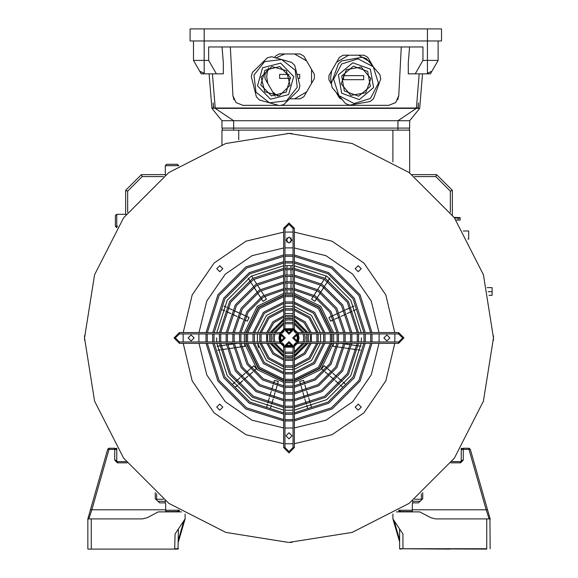 <?xml version="1.0" encoding="UTF-8"?>
<svg xmlns="http://www.w3.org/2000/svg" width="578" height="578" viewBox="0 0 578 578"><rect width="100%" height="100%" fill="white"/><g stroke="black" fill="none" stroke-linecap="round" stroke-linejoin="round"><path stroke-width="0.87" d="M454.149 217.393L460.153 217.603L460.139 218.108L458.13 218.036L460.139 218.108L460.066 220.117L455.999 219.972M458.144 217.538L458.13 218.036L454.525 217.913L458.13 218.036L458.058 220.045M288.278 542.395L225.817 532.389L168.819 503.351L123.591 458.116L94.546 401.118L84.54 337.935L94.546 274.752L123.591 217.754L168.819 172.526L225.817 143.481L289 133.475L292.02 133.496L289 133.475L352.183 143.481L409.181 172.526L454.409 217.754L483.454 274.752L493.46 337.935L483.454 401.118L454.409 458.116L409.181 503.351L352.183 532.389L289 542.395L292.02 542.374L289.542 542.395M289 133.475L287.288 133.482M84.54 337.451L84.554 335.804M84.554 335.616L84.554 340.066M493.446 340.261L493.446 335.804M493.46 338.426L493.446 340.074M361.221 407.143L358.208 404.123L355.188 407.143L358.208 410.156L361.221 407.143M389.89 337.935L386.87 334.922L383.857 337.935L386.87 340.955L389.89 337.935M361.221 268.727L358.208 265.714L355.188 268.727L358.208 271.747L361.221 268.727M292.02 240.065L289 237.045L285.98 240.065L289 243.078L292.02 240.065M222.812 268.727L219.792 265.714L216.779 268.727L219.792 271.747L222.812 268.727M194.143 337.935L191.13 334.922L188.11 337.935L191.13 340.955L194.143 337.935M222.812 407.143L219.792 404.123L216.779 407.143L219.792 410.156L222.812 407.143M292.02 435.812L289 432.792L285.98 435.812L289 438.825L292.02 435.812M361.402 337.935L361.286 341.959M361.199 343.296L350.788 375.671L326.736 399.723L294.361 410.134M293.024 410.221L284.976 410.221M283.639 410.134L251.264 399.723L227.212 375.671L216.801 343.296M216.714 341.959L216.598 337.935M394.839 333.911L394.839 341.959M394.781 343.296L385.793 380.931L363.894 412.829L331.996 434.735L294.361 443.716M293.024 443.774L284.976 443.774M283.639 443.716L246.004 434.735L214.106 412.829L192.207 380.931L183.219 343.296M183.161 341.959L183.161 333.911M183.219 332.574L192.207 294.939L214.106 263.041L246.004 241.142L283.639 232.154M284.976 232.096L293.024 232.096M294.361 232.154L331.996 241.142L363.894 263.041L385.793 294.939L394.781 332.574M216.801 332.574L227.212 300.199L251.264 276.154L283.639 265.736L251.264 276.154L227.212 300.199L216.801 332.574M284.976 265.649L293.024 265.649L284.976 265.649M294.361 265.736L326.736 276.154L350.788 300.199L361.199 332.574L350.788 300.199L326.736 276.154L294.361 265.736M303.19 333.911L303.746 337.935L303.19 341.959M302.735 343.296L294.361 351.677M293.024 352.125L284.976 352.125M283.639 351.677L275.265 343.296M274.81 341.959L274.254 337.935L274.81 333.911M273.423 333.911L272.91 337.935L273.423 341.959M273.835 343.296L283.639 353.107M284.976 353.512L293.024 353.512M294.361 353.107L304.165 343.296M304.577 341.959L305.09 337.935L304.577 333.911M304.165 332.574L294.361 322.77M293.024 322.358L284.976 322.358M283.639 322.77L273.835 332.574M275.265 332.574L283.639 324.2M284.976 323.745L293.024 323.745M294.361 324.2L302.735 332.574M310.068 333.911L310.451 337.935L310.068 341.959M309.772 343.296L304.165 353.107L294.361 358.707M293.024 359.01L284.976 359.01M283.639 358.707L273.835 353.107L268.228 343.296M267.932 341.959L267.549 337.935L267.932 333.911M266.566 333.911L266.566 341.959M266.848 343.296L272.881 354.054L283.639 360.087M284.976 360.369L293.024 360.369M294.361 360.087L305.119 354.054L311.152 343.296M311.434 341.959L311.434 333.911M311.152 332.574L305.119 321.823L294.361 315.783M293.024 315.501L284.976 315.501M283.639 315.783L272.881 321.823L266.848 332.574M268.228 332.574L273.835 322.77L283.639 317.163M284.976 316.867L293.024 316.867M294.361 317.163L304.165 322.77L309.772 332.574M316.867 333.911L316.867 341.959M316.643 343.296L308.912 357.847L294.361 365.578M293.024 365.802L284.976 365.802M283.639 365.578L269.088 357.847L261.357 343.296M261.133 341.959L261.133 333.911M259.782 333.911L259.782 341.959M259.999 343.296L268.141 358.794L283.639 366.943M284.976 367.16L293.024 367.16M294.361 366.943L309.859 358.794L318.001 343.296M318.218 341.959L318.218 333.911M261.357 332.574L269.088 318.03L283.639 310.299M284.976 310.068L293.024 310.068M294.361 310.299L308.912 318.03L316.643 332.574M318.001 332.574L309.859 317.076L294.361 308.934M293.024 308.717L284.976 308.717M283.639 308.934L268.141 317.076L259.999 332.574M323.629 333.911L323.629 341.959M323.442 343.296L313.652 362.587L294.361 372.377M293.024 372.564L284.976 372.564M283.639 372.377L264.348 362.587L254.558 343.296M254.371 341.959L254.371 333.911M253.027 333.911L253.027 341.959M253.2 343.296L263.402 363.533L283.639 373.735M284.976 373.908L293.024 373.908M294.361 373.735L314.598 363.533L324.8 343.296M324.973 341.959L324.973 333.911M324.8 332.574L314.598 312.337L294.361 302.135M293.024 301.962L284.976 301.962M283.639 302.135L263.402 312.337L253.2 332.574M254.558 332.574L264.348 313.29L283.639 303.493M284.976 303.313L293.024 303.313M294.361 303.493L313.652 313.29L323.442 332.574M330.37 333.911L330.37 341.959M330.211 343.296L318.391 367.326L294.361 379.154M293.024 379.305L284.976 379.305M283.639 379.154L259.609 367.326L247.789 343.296M247.63 341.959L247.63 333.911M246.286 333.911L246.286 341.959M246.43 343.296L258.662 368.273L283.639 380.505M284.976 380.649L293.024 380.649M294.361 380.505L319.338 368.273L331.57 343.296M331.714 341.959L331.714 333.911M247.789 332.574L259.609 308.551L283.639 296.724M284.976 296.572L293.024 296.572M294.361 296.724L318.391 308.551L330.211 332.574M331.57 332.574L319.338 307.597L294.361 295.372M293.024 295.221L284.976 295.221M283.639 295.372L258.662 307.597L246.43 332.574M337.097 333.911L337.097 341.959M336.967 343.296L329.872 363.605L314.67 378.814L294.361 385.902M293.024 386.032L284.976 386.032M283.639 385.902L263.33 378.814L248.128 363.605L241.033 343.296M240.903 341.959L240.903 333.911M239.559 333.911L239.559 341.959M239.682 343.296L246.965 364.277L262.665 379.977L283.639 387.253M284.976 387.383L293.024 387.383M294.361 387.253L315.335 379.977L331.035 364.277L338.318 343.296M338.441 341.959L338.441 333.911M241.033 332.574L248.128 312.272L263.33 297.063L283.639 289.968M284.976 289.838L293.024 289.838M294.361 289.968L314.67 297.063L329.872 312.272L336.967 332.574M338.318 332.574L331.035 311.6L315.335 295.9L294.361 288.617M293.024 288.494L284.976 288.494M283.639 288.617L262.665 295.9L246.965 311.6L239.682 332.574M232.833 333.911L232.833 341.959M232.948 343.296L241.156 367.63L259.305 385.786L283.639 393.994M284.976 394.102L293.024 394.102M294.361 393.994L318.695 385.786L336.844 367.63L345.052 343.296M345.167 341.959L345.167 333.911M234.177 333.911L234.177 341.959M234.292 343.296L242.312 366.958L259.977 384.623L283.639 392.643M284.976 392.758L293.024 392.758M294.361 392.643L318.023 384.623L335.688 366.958L343.708 343.296M343.823 341.959L343.823 333.911M343.708 332.574L335.688 308.919L318.023 291.254L294.361 283.227M293.024 283.112L284.976 283.112M283.639 283.227L259.977 291.254L242.312 308.919L234.292 332.574M345.052 332.574L336.844 308.247L318.695 290.091L294.361 281.883M293.024 281.768L284.976 281.768M283.639 281.883L259.305 290.091L241.156 308.247L232.948 332.574M350.543 333.911L350.543 341.959M350.441 343.296L341.497 370.31L321.375 390.432L294.361 399.376M293.024 399.477L284.976 399.477M283.639 399.376L256.625 390.432L236.503 370.31L227.559 343.296M227.457 341.959L227.457 333.911M226.114 333.911L226.114 341.959M226.215 343.296L235.347 370.982L255.953 391.588L283.639 400.72M284.976 400.821L293.024 400.821M294.361 400.72L322.047 391.588L342.653 370.982L351.785 343.296M351.886 341.959L351.886 333.911M351.785 332.574L342.653 304.895L322.047 284.282L294.361 275.15M293.024 275.049L284.976 275.049M283.639 275.15L255.953 284.282L235.347 304.895L226.215 332.574M227.559 332.574L236.503 305.56L256.625 285.445L283.639 276.494M284.976 276.392L293.024 276.392M294.361 276.494L321.375 285.445L341.497 305.56L350.441 332.574M357.262 333.911L357.262 341.959M357.168 343.296L347.299 373.663L324.728 396.241L294.361 406.103M293.024 406.197L284.976 406.197M283.639 406.103L253.272 396.241L230.701 373.663L220.832 343.296M220.738 341.959L220.738 333.911M219.402 333.911L219.402 341.959M219.488 343.296L229.538 374.334L252.6 397.397L283.639 407.447M284.976 407.541L293.024 407.541M294.361 407.447L325.4 397.397L348.462 374.334L358.512 343.296M358.598 341.959L358.598 333.911M358.512 332.574L348.462 301.543L325.4 278.473L294.361 268.423M293.024 268.337L284.976 268.337M283.639 268.423L252.6 278.473L229.538 301.543L219.488 332.574M220.832 332.574L230.701 302.207L253.272 279.636L283.639 269.767M284.976 269.68L293.024 269.68M294.361 269.767L324.728 279.636L347.299 302.207L357.168 332.574M363.974 333.911L363.974 341.959M363.887 343.296L353.107 377.015L328.08 402.042L294.361 412.822M293.024 412.909L284.976 412.909M283.639 412.822L249.92 402.042L224.893 377.015L214.113 343.296M214.026 341.959L214.026 333.911M212.682 333.911L212.682 341.959M212.769 343.296L223.729 377.687L249.248 403.206L283.639 414.166M284.976 414.253L293.024 414.253M294.361 414.166L328.752 403.206L354.271 377.687L365.231 343.296M365.318 341.959L365.318 333.911M365.231 332.574L354.271 298.19L328.752 272.664L294.361 261.704M293.024 261.624L284.976 261.624M283.639 261.704L249.248 272.664L223.729 298.19L212.769 332.574M214.113 332.574L224.893 298.855L249.92 273.827L283.639 263.048M284.976 262.961L293.024 262.961M294.361 263.048L328.08 273.827L353.107 298.855L363.887 332.574M205.97 333.911L205.97 341.959M206.05 343.296L217.92 381.039L245.896 409.014L283.639 420.885M284.976 420.965L293.024 420.965M294.361 420.885L332.104 409.014L360.08 381.039L371.95 343.296M372.03 341.959L372.03 333.911M207.314 333.911L207.314 341.959M207.394 343.296L219.084 380.367L246.568 407.851L283.639 419.541M284.976 419.621L293.024 419.621M294.361 419.541L331.432 407.851L358.916 380.367L370.606 343.296M370.686 341.959L370.686 333.911M370.606 332.574L358.916 295.502L331.432 268.019L294.361 256.329M293.024 256.249L284.976 256.249M283.639 256.329L246.568 268.019L219.084 295.502L207.394 332.574M371.95 332.574L360.08 294.838L332.104 266.863L294.361 254.985M293.024 254.912L284.976 254.912M283.639 254.985L245.896 266.863L217.92 294.838L206.05 332.574M298.053 333.911L294.029 337.935L298.053 341.959L398.603 341.959L402.628 337.935L398.603 333.911L298.053 333.911L298.053 332.574L398.603 332.574L403.964 337.935L398.603 343.296L298.053 343.296L292.685 337.935L298.053 332.574M179.397 333.911L175.372 337.935L179.397 341.959L279.947 341.959L283.971 337.935L279.947 333.911L179.397 333.911L179.397 332.574L279.947 332.574L285.315 337.935L279.947 343.296L179.397 343.296L174.036 337.935L179.397 332.574M281.537 332.812L283.784 330.132L281.537 332.812M296.514 334.221L297.381 337.935L296.514 341.656M295.813 342.812L293.877 344.748M292.714 345.449L285.286 345.449M284.123 344.748L282.187 342.812M281.486 341.656L280.619 337.935L281.486 334.221M279.781 333.911L278.943 337.935L279.781 341.959M280.474 343.274L283.661 346.46M284.976 347.154L293.024 347.154M294.339 346.46L297.526 343.274M298.219 341.959L299.057 337.935L298.219 333.911M296.803 332.718L294.216 330.132L296.803 332.718M296.463 343.057L294.216 345.738L296.463 343.057M281.197 343.151L283.784 345.738L281.197 343.151M282.187 333.058L284.123 331.122M285.286 330.428L292.714 330.428M293.877 331.122L295.813 333.058M297.526 332.603L294.339 329.417M293.024 328.723L284.976 328.723M283.661 329.417L280.474 332.603M283.639 447.538L283.639 346.988L289 341.627L294.361 346.988L294.361 447.538L289 452.906L283.639 447.538L289 452.906L294.361 447.538L293.024 447.538L293.024 346.988L289 342.964L284.976 346.988L284.976 447.538L289 451.562L293.024 447.538L289 451.562L284.976 447.538L283.639 447.538M294.361 228.332L294.361 328.889L289 334.25L283.639 328.889L283.639 228.332L289 222.971L294.361 228.332L289 222.971L283.639 228.332L284.976 228.332L284.976 328.889L289 332.906L293.024 328.889L293.024 228.332L289 224.307L284.976 228.332L289 224.307L293.024 228.332L294.361 228.332M291.009 289.715L291.009 293.111L286.984 293.111L291.009 293.111L291.009 289.715L291.009 293.111L286.991 293.111L286.991 289.715L286.963 293.111L286.955 289.715M286.991 242.312L286.977 237.825M286.955 288.371L286.963 283.003M286.991 281.659L286.948 276.298M286.948 274.955L286.963 269.586M286.991 268.25L286.941 265.569M291.009 288.371L291.009 283.003M291.009 281.659L290.972 276.291M291.009 274.955L291.009 269.586L291.009 274.955M291.009 268.25L291.009 265.562L291.009 268.25M316.766 298.458L314.931 301.311L311.542 299.137L313.377 296.283M314.107 295.148L317.004 290.633L314.092 295.141M317.705 289.491L320.631 284.99M321.361 283.863L324.251 279.347L321.354 283.863M324.988 278.22L326.433 275.966L324.973 278.22M317.488 297.323L320.378 292.8M321.115 291.68L324.02 287.165L321.101 291.673M324.713 286.023L327.639 281.522M328.369 280.395L329.814 278.134L328.362 280.395M330.616 321.144L328.94 317.481L332.025 316.065L328.94 317.474L330.609 321.144L333.701 319.735L330.609 321.144L328.94 317.481L330.609 321.137L333.701 319.728L330.609 321.137L328.94 317.474L330.609 321.13L333.694 319.721L330.609 321.137M333.253 315.516L338.13 313.276L333.246 315.501M339.351 312.727L344.228 310.487L339.344 312.72M345.456 309.945L350.326 307.691M351.554 307.156L353.996 306.044L351.554 307.156M334.908 319.143L339.806 316.946M341.027 316.39L345.89 314.121M347.125 313.601L351.995 311.347M353.223 310.812L355.665 309.692L353.216 310.783M336.447 346.786L333.087 346.301L333.52 343.296L333.087 346.301L336.447 346.793L333.087 346.309L333.52 343.296L320.696 369.638L294.361 382.441M340.435 343.296L343.657 343.766L340.456 343.296M344.987 343.953L350.304 344.705L344.994 343.924M351.626 344.907L356.937 345.673L351.626 344.907M358.266 345.861L360.925 346.236L358.266 345.846M337.776 346.981L343.094 347.725M349.733 348.664L344.416 347.92L349.726 348.7M351.056 348.888L356.366 349.654L351.056 348.881M357.695 349.842L360.354 350.21L357.695 349.82M326.78 367.976L324.215 365.751L326.78 367.976L324.215 365.751L321.578 368.793L324.15 371.018L321.578 368.793L324.207 365.758L321.578 368.8L324.142 371.018L321.578 368.8L324.207 365.758L321.578 368.8L324.142 371.025L321.57 368.8L324.207 365.766L321.57 368.8L324.135 371.025L321.57 368.807L324.2 365.766L321.57 368.807L324.135 371.033L321.563 368.807L324.2 365.773L321.563 368.807L324.128 371.033L321.563 368.815L324.2 365.773L326.765 367.998L324.2 365.766L326.772 367.991M327.777 368.872L331.83 372.391L327.777 368.872M332.849 373.265L336.916 376.769M337.935 377.636L341.974 381.177M342.985 382.051L345.015 383.806L342.985 382.051M325.147 371.914L329.222 375.411L325.161 371.892M330.211 376.307L334.272 379.818L330.226 376.3M339.365 384.182L335.298 380.678L339.344 384.211M340.348 385.093L342.4 386.827L340.377 385.064M299.7 381.516L303.558 380.382L304.519 383.64L303.566 380.382L304.527 383.64L303.573 380.382L299.7 381.516L300.661 384.775L299.7 381.516L303.566 380.382L299.707 381.516L300.661 384.775L299.707 381.516L303.566 380.382L299.715 381.516L300.668 384.767L299.707 381.516M304.895 384.926L306.412 390.078L304.909 384.919M306.788 391.364L308.298 396.515L306.817 391.357M310.227 402.938L308.71 397.787L310.184 402.945M310.567 404.232L311.318 406.811L310.581 404.232M301.037 386.061L302.561 391.205M302.923 392.498L304.44 397.65M304.816 398.936L306.34 404.08L304.837 398.928M307.503 407.931L306.708 405.366L307.46 407.945M277.368 384.782L278.314 381.516L277.375 384.782L278.329 381.523L274.463 380.389L273.51 383.648L274.463 380.389L278.321 381.523L274.463 380.389L273.502 383.648L274.463 380.389L278.314 381.523L274.456 380.389L273.502 383.648L274.456 380.389L278.314 381.516L274.456 380.389L273.495 383.648L274.449 380.389L278.307 381.516L274.449 380.382L273.488 383.64L274.449 380.382L278.307 381.516L274.442 380.382L273.488 383.64L274.442 380.382L278.3 381.516L277.346 384.775L278.307 381.516L277.346 384.775M276.985 386.068L275.475 391.212M273.596 397.657L275.077 392.498L273.589 397.657M273.192 398.936L271.674 404.08M271.328 405.373L270.555 407.945M273.105 384.926L271.595 390.078L273.112 384.926M269.738 396.522L271.219 391.364L269.724 396.522M269.326 397.801L267.838 402.953M266.725 406.825L267.477 404.246L266.689 406.811M253.807 365.773L256.437 368.815L253.872 371.04L256.451 368.829L253.886 371.054L256.459 368.829L253.807 365.78L251.242 367.998L253.807 365.773L256.437 368.815L253.807 365.78L251.242 367.998L253.807 365.78L256.444 368.822L253.814 365.78L251.242 368.005L253.814 365.78M252.861 371.914L248.807 375.44M247.789 376.307L243.735 379.825L247.796 376.321M242.717 380.7L238.663 384.218L242.738 380.721M237.666 385.107L235.622 386.848M250.238 368.887L246.17 372.398M245.151 373.272L241.113 376.805M240.087 377.665L236.034 381.184L240.101 377.687M235.015 382.058L233.006 383.828L235.036 382.072M283.639 382.441L257.304 369.638L244.48 343.296L244.913 346.309L241.553 346.793L244.913 346.309L244.48 343.296L244.913 346.316L241.553 346.8L244.913 346.323L241.553 346.807L244.92 346.33L241.561 346.814M240.224 346.981L234.914 347.768L240.231 347.01M233.584 347.934L228.274 348.722L233.591 347.97M226.952 348.91L221.634 349.668M220.305 349.849L217.653 350.232L220.305 349.849M237.58 343.296L234.343 343.766L237.601 343.296M233.013 343.961L227.703 344.719M226.374 344.936L221.063 345.695M219.734 345.868L217.082 346.251L219.734 345.875M244.284 319.757L247.377 321.166L244.292 319.742L247.377 321.166L249.046 317.51L245.953 316.101L249.046 317.51L247.377 321.166L249.046 317.503L245.961 316.094L249.046 317.503L247.377 321.158L249.053 317.503L245.961 316.087L249.053 317.495L247.384 321.158L249.053 317.495L245.961 316.087L249.053 317.495L247.384 321.151L249.053 317.495L245.968 316.079L249.053 317.488L247.384 321.144L249.053 317.488L245.968 316.079L249.06 317.488L247.384 321.144L244.299 319.742M243.078 319.179L238.194 316.961M236.973 316.39L232.089 314.165L236.973 316.397M230.875 313.601L225.984 311.39L230.86 313.637M222.328 309.714L224.77 310.827L222.335 309.707M244.747 315.516L239.856 313.312M238.649 312.734L233.765 310.502L238.635 312.749M232.529 309.967L227.66 307.727M226.431 307.185L223.989 306.065M266.451 299.137L263.069 301.311L261.227 298.458L263.048 301.326L266.451 299.137L264.616 296.283L266.451 299.137L263.069 301.319L266.451 299.144L264.616 296.283L266.451 299.144L263.062 301.319L266.444 299.144L264.608 296.29L266.444 299.144L263.062 301.319L266.436 299.144L264.601 296.29L266.444 299.144M260.512 297.33L257.6 292.815L260.483 297.345M256.885 291.688L253.973 287.172L256.856 291.702M253.258 286.045L250.346 281.529L253.236 286.052M248.164 278.155L249.631 280.402L248.179 278.141M260.981 290.64L263.893 295.156L260.989 290.64M260.266 289.513L257.362 284.997L260.266 289.513M256.618 283.877L253.728 279.362M253.012 278.228L251.56 275.966L253.005 278.228M314.923 301.311L311.542 299.137L313.377 296.276L311.52 299.122L313.355 296.268L311.52 299.122L314.909 301.297L311.528 299.129L314.923 301.304L316.758 298.45L314.923 301.311L311.542 299.137L314.923 301.304L316.758 298.45L314.923 301.304M302.959 392.491L304.44 397.642M290.972 242.348L290.987 237.796M291.001 274.955L290.965 269.586M291.001 268.25L291.001 265.562L290.972 268.25M351.554 307.149L353.989 306.037M340.471 343.296L343.657 343.758L340.493 343.296M356.944 345.63L351.626 344.885L356.937 345.666M327.784 368.872L331.844 372.377L327.791 368.858M342.992 382.044L345.03 383.792L343.007 382.022M273.112 384.934L271.609 390.085L273.134 384.941M220.312 349.856L217.653 350.239L220.312 349.885M237.623 343.296L234.343 343.773L237.637 343.296M260.259 289.513L257.362 284.997L260.245 289.52M291.001 293.111L286.984 293.111L291.001 293.104L291.001 289.715L291.001 293.104L286.977 293.111L290.994 293.104L291.001 289.715L290.994 293.104L286.97 293.111L290.994 293.104L290.994 289.708L290.994 293.104L286.97 293.111L290.987 293.104L290.987 289.708L290.987 293.104L286.963 293.111L290.98 293.104L290.987 289.708L290.98 293.104M286.977 242.298L286.963 237.84M291.001 288.371L291.001 283.003L290.98 288.371M351.547 307.149L353.989 306.022L351.532 307.12M333.087 346.301L333.52 343.296L333.087 346.294L336.447 346.778L333.087 346.294L333.52 343.296L333.087 346.294L336.447 346.778L333.087 346.294L333.52 343.296L333.087 346.287L336.454 346.771L333.087 346.287L333.52 343.296L333.087 346.28L336.454 346.764L333.087 346.28M273.199 398.936L271.711 404.094M244.48 343.296L244.92 346.33L244.48 343.296L244.92 346.33L244.48 343.296L244.92 346.323L244.48 343.296L244.913 346.316L244.48 343.296L244.913 346.316L241.561 346.822M233.013 343.968L227.703 344.755M321.325 283.841L324.244 279.34M324.973 278.213L326.418 275.952L324.966 278.213M328.347 280.388L329.807 278.134M340.514 343.296L343.664 343.751L340.529 343.296M356.373 349.611L351.056 348.866L356.366 349.639M237.659 343.296L234.343 343.78L237.681 343.296M219.734 345.882L217.082 346.287L219.741 345.904M232.081 314.194L236.966 316.419L232.089 314.179M224.77 310.834L222.328 309.721L224.763 310.834M263.886 295.156L260.974 290.647L263.879 295.163M251.524 275.988L252.991 278.242L251.546 275.973M316.737 298.436L314.902 301.297L311.52 299.122L314.909 301.297L316.744 298.443L314.909 301.297L316.744 298.443L314.909 301.297L311.528 299.129L314.916 301.304L316.751 298.443L314.916 301.304L311.535 299.129L314.916 301.304L316.751 298.45M252.868 371.929L248.822 375.454M243.071 319.186L238.187 316.961L243.071 319.201M286.955 242.283L286.934 237.861M333.687 319.706L330.602 321.115L328.933 317.459L330.602 321.122L333.694 319.706L330.602 321.122L328.933 317.466L330.602 321.122L333.694 319.713L330.609 321.122L328.933 317.466L330.609 321.13L333.694 319.721L330.609 321.13L328.933 317.474L332.018 316.043M339.337 312.698L344.221 310.48M340.55 343.296L343.664 343.744L340.644 343.296M358.266 345.839L360.925 346.208M334.294 379.797L330.233 376.285L334.279 379.804M299.715 381.509L303.573 380.375L304.534 383.633L303.573 380.375L299.715 381.509L300.676 384.767L299.715 381.509L303.58 380.375L304.541 383.633L303.587 380.375L299.722 381.509L300.676 384.767L299.722 381.509L303.58 380.375L299.729 381.509L300.683 384.767L299.729 381.509M311.361 406.796L310.596 404.224L311.34 406.804M253.814 365.787L256.451 368.822L253.814 365.787L251.249 368.013L253.814 365.787L256.451 368.829L253.821 365.787L251.249 368.013L253.821 365.787L256.459 368.829L253.821 365.795L251.257 368.02L253.821 365.795M247.803 376.321L243.75 379.84L247.81 376.336M234.343 343.794L237.775 343.296L234.343 343.78M224.763 310.841L222.32 309.729L224.755 310.856M249.609 280.409L248.157 278.155L249.609 280.417M317.474 297.316L320.371 292.793L317.466 297.309M328.347 280.381L329.792 278.119L328.333 280.373M332.863 373.251L336.923 376.755M301.051 386.053L302.576 391.205M269.362 397.816L267.845 402.96M237.666 385.114L235.651 386.884M250.238 368.894L246.192 372.413M226.952 348.917L221.641 349.697M314.085 295.141L316.975 290.618M324.944 278.199L326.411 275.952M321.093 291.666L323.983 287.143M333.239 315.494L338.116 313.254M357.695 349.813L360.354 350.196L357.703 349.806M306.434 390.071L304.917 384.919L306.427 390.071M306.369 404.073L304.844 398.928L306.354 404.073M235.036 382.08L233.013 383.843L235.044 382.087M238.635 312.756L233.75 310.523L238.627 312.763M266.436 299.144L263.055 301.326L266.436 299.151L264.601 296.29L266.436 299.151L263.048 301.326L266.429 299.151L264.594 296.297L266.429 299.151M250.325 281.551L253.236 286.059L250.332 281.544M249.602 280.417L248.157 278.163L249.602 280.417M263.871 295.163L260.974 290.647L263.864 295.17M290.965 242.348L290.951 237.768L290.951 242.363M345.442 309.916L350.319 307.677L345.434 309.909M347.111 313.572L351.995 311.34L347.111 313.565M337.783 346.959L343.094 347.71M276.992 386.068L275.482 391.219M271.328 405.38L270.583 407.952M245.173 373.294L241.12 376.813M226.374 344.943L221.063 345.709L226.374 344.943M232.529 309.974L227.645 307.756M226.431 307.193L223.982 306.08M256.61 283.885L253.706 279.376M353.209 310.783L355.651 309.656M327.791 368.851L331.851 372.369L327.798 368.851M238.692 384.247L242.746 380.729L238.692 384.24M240.108 377.687L236.055 381.205L240.108 377.694M249.602 280.424L248.15 278.163L249.595 280.424M260.237 289.527L257.333 285.012L260.237 289.527M286.934 242.261L286.934 237.869L286.926 242.254M324.713 286.016L327.61 281.5L324.706 286.016M336.454 346.764L333.094 346.28L333.52 343.296M358.273 345.825L360.925 346.2M337.942 377.629L341.995 381.14M226.381 344.95L221.071 345.716M243.063 319.201L238.187 316.975M244.732 315.545L239.848 313.319M290.965 268.25L290.965 265.562M257.564 343.296L258.554 347.631M257.412 341.959L257.412 333.911M257.615 332.574L266.487 315.422L283.639 306.55M284.976 306.347L293.024 306.347M294.361 306.55L311.513 315.422L320.385 332.574M320.588 333.911L320.588 341.959M320.385 343.296L311.513 360.455L294.361 369.32M293.024 369.523L284.976 369.523M283.639 369.32L266.487 360.455L257.615 343.296M293.024 313.601L284.976 313.601M293.024 357.182L289 357.594L284.976 357.182M283.639 356.85L270.085 343.296M269.753 341.959L269.753 333.911M270.085 332.574L283.639 319.02M284.976 318.695L289 318.276L293.024 318.695M294.361 319.02L307.915 332.574M308.247 333.911L308.247 341.959M307.915 343.296L294.361 356.85M293.024 355.586L289 356.034L284.976 355.586M283.639 355.224L271.711 343.296M271.349 341.959L271.349 333.911M271.711 332.574L283.639 320.653M284.976 320.291L289 319.836L293.024 320.291M293.024 356.958L289 357.377L284.976 356.958M283.639 356.626L270.316 343.296M269.977 341.959L269.977 333.911M270.316 332.574L283.639 319.251M284.976 318.919L289 318.492L284.976 318.919L289 318.492L293.024 318.919M294.361 319.251L307.684 332.574M308.023 333.911L308.023 341.959M307.684 343.296L294.361 356.626M294.361 320.653L306.289 332.574M306.651 333.911L306.651 341.959M306.289 343.296L294.361 355.224M487.182 287.656L492.116 287.656L492.116 295.365L488.981 295.365M463.274 231.012L468.657 231.012L468.657 239.061L467.963 239.061M221.966 144.782L221.966 130.122L409.665 130.122L409.665 172.88M165.315 175.127L165.315 165.655L166.659 164.311L177.388 164.311L178.725 165.763M166.659 164.311L177.388 164.311L166.659 164.311L177.388 164.311L178.725 165.655L165.315 165.655L166.659 164.311M127.124 462.834L117.385 462.834L114.704 460.153L114.704 449.424L109.018 449.424L91.837 509.825L90.551 509.586L87.892 518.936L107.725 449.185L109.018 448.21L114.704 448.21L115.708 448.665L116.828 448.21M116.828 227.66L115.376 226.323L115.376 215.594L116.72 214.257L126.192 214.257M412.685 500.743L412.685 502.932M412.345 510.222L399.275 510.222L400.612 511.559L399.275 510.107M461.172 448.21L462.617 449.446M178.725 510.107L178.725 511.559L166.327 511.559L165.655 510.887L165.655 503.517L164.983 502.846L159.622 502.846L155.93 499.356M165.315 502.932L165.315 500.743M115.376 226.323L116.72 226.323L116.72 227.66L115.376 226.323L115.376 215.594L116.72 214.257L116.72 226.323L117.695 226.323M414.614 499.255L421.398 499.255M420.047 501.27L412.685 501.27M411.991 174.607L436.621 174.607L452.328 190.314L452.328 214.944M450.32 212.321L450.32 191.145L435.79 176.615L414.614 176.615M125.672 214.257L125.672 190.314L141.379 174.607L165.315 174.607M163.386 176.615L142.21 176.615L127.68 191.145L127.68 212.321M165.315 501.27L157.953 501.27M156.602 499.255L163.386 499.255M125.672 190.314L127.68 191.145M141.379 174.607L142.21 176.615M450.32 191.145L452.328 190.314M435.79 176.615L436.621 174.607M489.096 518.936L486.163 509.825L487.449 509.586L490.108 518.936L470.275 449.185L468.982 448.21L463.296 448.21L462.292 448.665L461.28 448.21L461.28 461.439M412.287 511.169L411.341 511.559L412.157 511.357M166.659 511.559L165.713 511.169L166.659 511.559M178.725 510.222L177.388 511.559L178.725 510.222L165.655 510.222M116.72 461.439L116.72 448.21L115.383 449.446M222.299 128.114L222.299 130.122M409.332 128.114L409.332 130.122M200.884 73.24L201.216 73.811L204.468 73.811L204.2 73.24L200.176 71.441L200.884 73.24L193.471 60.408L208.644 60.408L208.644 46.999L422.988 46.999L422.988 60.408L438.153 60.408L430.747 73.24L431.448 71.441L427.431 73.24L427.156 73.811L430.415 73.811L430.747 73.24L430.415 73.811M397.628 99.871L398.726 95.789L401.284 46.999M230.34 46.999L232.898 95.789L234.003 99.871M208.644 60.408L216.382 73.811L223.339 73.811L223.339 62.619L222.046 46.999M233.693 130.122L233.693 128.114L397.931 128.114L397.931 120.737L416.37 108.339L215.262 108.339L233.693 120.737L233.693 128.114L221.966 128.114L221.966 120.737L409.665 120.737L419.722 108.339L418.197 107.999L418.472 102.848L417.887 107.999L215.262 107.999L212.444 73.811M419.722 108.339L416.37 108.339L419.187 73.811M409.578 46.999L408.292 62.619L408.292 73.811L415.25 73.811L422.988 60.408M211.909 107.999L213.427 107.999L213.159 102.848L213.737 107.999L215.262 107.999L211.909 108.339L209.091 73.811M419.722 107.999L422.54 73.811M397.931 130.122L397.931 128.114L409.665 128.114L409.665 120.737M221.966 120.737L211.909 108.339M193.471 40.966L193.471 60.408L201.216 73.811M438.153 40.966L438.153 60.408M427.156 73.811L415.25 73.811M216.382 73.811L204.468 73.811M232.898 95.789L236.019 102.559L242.941 105.319L278.444 105.319M281.19 105.319L388.683 105.319L395.605 102.559L398.726 95.789M204.2 28.9L204.2 40.966L441.505 40.966L441.505 28.9L190.119 28.9L190.119 40.966L204.2 40.966L204.2 73.24M290.113 85.277L279.311 95.803L264.796 91.721L261.075 77.098L271.87 66.571L286.392 70.66L290.113 85.277M269.507 102.805L256.003 92.169L253.973 75.104L264.608 61.6L281.681 59.57L291.745 62.402L294.78 65.516L299.939 85.782L298.761 89.966L283.784 104.567L279.579 105.637L269.507 102.805L259.443 99.972L256.408 96.866L251.249 76.592L252.427 72.409L267.404 57.807L271.609 56.738L281.681 59.57L295.177 70.205L297.208 87.271L286.572 100.774L269.507 102.805M279.723 66.521L290.358 77.43L286.226 92.097L271.465 95.854L260.83 84.944L264.955 70.285L279.723 66.521M365.73 92.747L350.875 95.363L341.179 83.803L346.345 69.627L361.199 67.019L370.888 78.572L365.73 92.747M338.831 95.616L333.665 79.222L341.605 63.977L357.999 58.819L373.244 66.759L379.963 74.772L380.714 79.049L377.138 88.875L373.554 98.701L370.231 101.49L349.625 105.117L345.55 103.635L332.112 87.603L331.353 83.326L338.513 63.674L341.844 60.885L362.442 57.258L366.524 58.746L373.244 66.759L378.409 83.153L370.469 98.397L354.076 103.556L338.831 95.616M367.709 71.397L370.346 86.404L358.678 96.194L344.365 90.977L341.721 75.971L353.396 66.188L367.709 71.397M268.734 67.756L267.759 69.447L266.675 76.412L267.759 83.377L272.686 91.909L277.808 96.107M267.759 69.447L264.991 74.244L264.897 76.412L264.991 78.586L267.759 83.377M289.629 98.867L300.127 98.867L303.884 96.699L311.578 83.377L311.578 69.447L306.651 60.914L294.592 53.956L284.744 53.956L275.952 57.959M311.578 83.377L314.345 78.586L314.345 74.244L311.578 69.447M306.651 60.914L303.884 56.124L300.127 53.956L294.592 53.956M284.744 53.956L279.21 53.956L275.446 56.124L274.608 57.583M272.686 91.909L275.2 96.266M294.592 98.867L306.651 91.909M289.065 74.403L279.615 74.403L279.615 78.42L290.423 78.42M298.06 78.42L299.722 78.42L299.722 74.403L297.041 74.403M373.272 66.795L370.606 62.178L358.548 55.213L348.693 55.213L336.634 62.178L331.707 70.711L330.63 77.669L331.367 83.434M331.707 70.711L328.94 75.501L328.846 77.669L328.94 79.843L331.44 84.171M370.606 62.178L367.839 57.381L364.082 55.213L358.548 55.213M348.693 55.213L343.166 55.213L339.402 57.381L336.634 62.178M336.338 92.646L337.631 94.185M336.634 93.166L339.402 97.957L342.219 99.662M343.563 79.685L363.678 79.685L363.678 75.66L343.563 75.66L343.563 79.685M88.058 518.936L142.39 518.936L147.065 517.78L158.278 511.898L181.564 511.898M178.392 528.986L178.053 549.1L128.114 549.1M185.097 514.023L185.097 518.936L175.04 534.014L174.701 549.1L87.892 549.1L87.892 518.936M114.704 460.153L116.048 460.276L117.385 461.62L126.192 461.62M159.622 502.846L155.265 498.72L155.265 492.593M179.202 511.357L179.397 510.54M179.397 510.887L178.725 511.559M165.655 509.825L91.837 509.825L88.904 518.936M142.39 518.936L147.065 517.78M185.097 518.936L178.392 541.911M156.602 493.742L156.602 499.992M88.224 549.1L175.04 549.1M392.903 514.023L392.903 518.936L402.96 534.014L402.96 548.768L486.755 548.768L486.755 518.936L490.108 518.936L490.108 519.398M486.755 549.1L399.608 548.768L399.608 528.986M449.886 549.1L399.608 548.768M422.735 492.593L422.735 498.72L418.378 502.846L413.017 502.846L412.345 503.517L412.345 509.825L486.163 509.825L468.982 449.424L463.296 449.424L463.296 460.153L460.615 462.834L450.876 462.834M422.07 499.356L418.378 502.846M402.96 548.768L399.947 549.1M486.755 518.936L435.61 518.936L430.935 517.78L419.722 511.898L396.436 511.898M490.108 548.768L489.942 518.936M398.603 510.54L399.275 511.559L411.673 511.559L412.345 510.887L412.345 509.825M430.935 517.78L435.61 518.936M399.608 541.911L392.903 518.936M421.398 499.992L421.398 493.742L421.398 499.992M451.808 461.62L460.615 461.62L461.952 460.276L463.296 460.153M379.074 333.911L379.074 341.959M379.002 343.296L371.235 374.905L352.753 401.688L325.97 420.17L294.361 427.937M293.024 428.009L284.976 428.009M283.639 427.937L252.03 420.17L225.247 401.688L206.765 374.905L198.998 343.296M198.926 341.959L198.926 333.911M198.998 332.574L206.765 300.972L225.247 274.182L252.03 255.7L283.639 247.933M284.976 247.861L293.024 247.861M294.361 247.933L325.97 255.7L352.753 274.182L371.235 300.972L379.002 332.574M398.603 341.959L402.628 337.935L398.603 333.911L398.603 332.574L403.964 337.935L398.603 343.296L398.603 341.959M279.947 341.959L283.971 337.935L279.947 333.911L279.947 332.574L285.315 337.935L279.947 343.296L279.947 341.959M280.843 341.858L279.947 337.935L280.843 334.012M292.923 346.092L285.077 346.092M297.157 334.012L298.053 337.935L297.157 341.858M280.503 333.954L279.615 337.935L280.503 341.923M297.497 341.923L298.385 337.935L297.497 333.954M285.019 346.432L292.981 346.432M292.981 329.438L285.019 329.438M285.077 329.778L292.923 329.778M283.639 346.988L289 341.627L294.361 346.988L293.024 346.988L289 342.964L284.976 346.988L283.639 346.988M175.372 337.935L179.397 341.959L179.397 343.296L174.036 337.935M294.361 328.889L289 334.25L283.639 328.889L284.976 328.889L289 332.906L293.024 328.889L294.361 328.889M294.029 337.935L298.053 341.959L298.053 343.296L292.685 337.935M245.91 341.959L245.91 333.911M246.055 332.574L258.395 307.33L283.639 294.99M284.976 294.845L293.024 294.845M294.361 294.99L319.605 307.33L331.945 332.574M332.09 333.911L332.09 341.959M244.35 341.959L244.35 333.911M244.494 332.574L257.304 306.239L283.639 293.429M284.976 293.292L293.024 293.292M294.361 293.429L320.696 306.239L333.506 332.574M333.651 333.911L333.651 341.959M293.024 382.585L284.976 382.585M331.945 343.296L319.605 368.54L294.361 380.88M293.024 381.032L284.976 381.032M283.639 380.88L258.395 368.54L246.055 343.296M492.116 291.68L488.157 291.68M238.721 130.122L238.721 139.753M392.903 161.847L392.903 130.122M427.431 28.9L427.431 73.24M270.526 99.199L257.463 85.804L262.535 67.792L280.662 63.183L293.725 76.571L288.653 94.582L270.526 99.199M341.699 93.21L338.455 74.786L352.79 62.764L370.368 69.165L373.612 87.589L359.278 99.611L341.699 93.21M175.04 548.768L178.392 548.768M109.018 449.424L107.725 449.185L109.018 448.21L109.018 449.424M116.048 449.554L114.704 449.424L114.704 448.21M178.392 539.953L183.876 520.764M117.385 462.834L117.385 461.62M91.245 518.936L91.245 549.1M470.275 449.185L468.982 449.424L468.982 448.21M463.296 448.21L463.296 449.424L461.952 449.554M394.124 520.764L399.608 539.953M460.615 461.62L460.615 462.834"/></g></svg>
